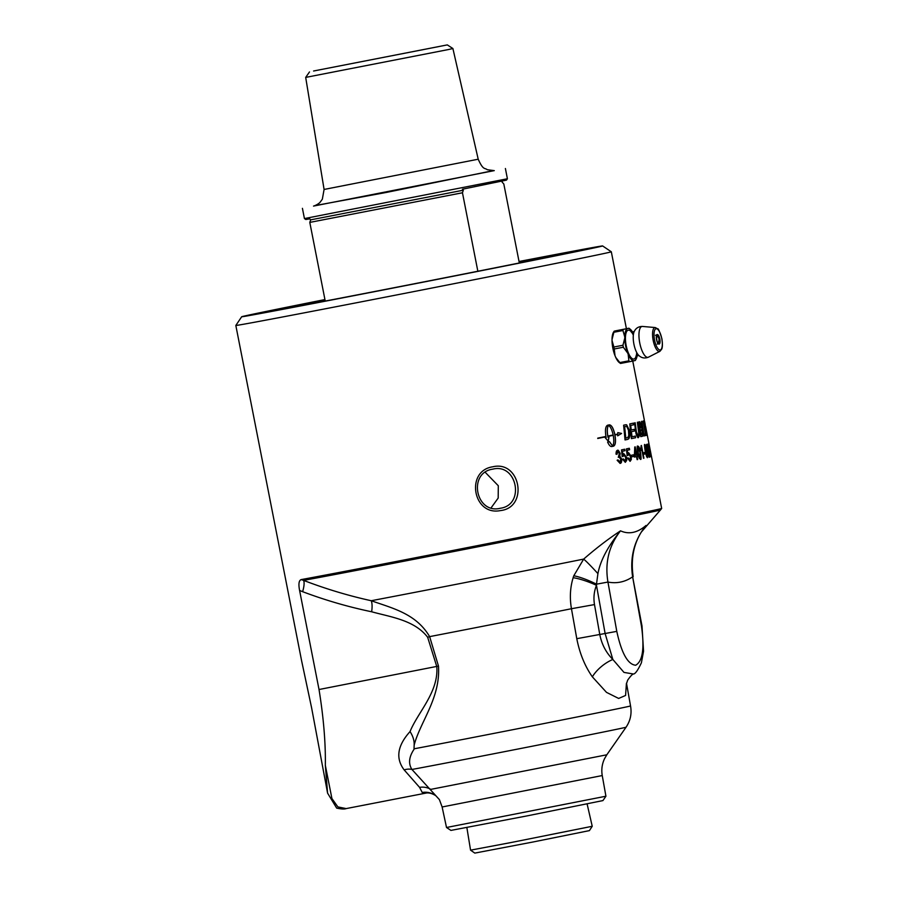 <?xml version="1.0" encoding="UTF-8"?>
<svg xmlns="http://www.w3.org/2000/svg" width="898" height="898" viewBox="0 0 898 898"><rect width="100%" height="100%" fill="white"/><g stroke="black" fill="none" stroke-linecap="round" stroke-linejoin="round"><path stroke-width="1.35" d="M519.033 261.498A183.91 0.988 168.9 0 1 602.614 245.94A183.91 0.988 168.9 0 1 591.905 248.387A183.91 0.988 168.9 0 1 390.675 288.516A183.91 0.988 168.9 0 1 241.674 316.758L235.826 325.458A191.33 1.021 -11.1 0 0 391.326 295.981A191.33 1.021 -11.1 0 0 600.178 254.336A191.33 1.021 -11.1 0 0 611.314 251.788L626.411 328.702M235.826 325.458L301.605 660.76L311.584 707.714L327.579 793.125L336.683 808.121C341.33 809.109 344.484 809.266 346.168 808.593L337.884 806.909L331.912 798.524L325.334 765.321L327.579 793.125M325.334 765.321C325.682 742.96 323.583 717.693 319.026 689.518L299.595 590.469C298.349 584.014 298.899 580.377 301.234 579.58A191.33 1.021 -11.1 0 0 479.274 545.288A191.33 1.021 -11.1 0 0 650.534 510.996A191.33 1.021 -11.1 0 0 661.669 508.47A191.33 1.021 -11.1 0 0 661.669 508.459L645.595 426.494M640.364 459.181L639.152 458.081L637.703 453.03C636.963 447.473 637.008 445.228 637.827 446.272L637.883 446.261C638.759 445.98 639.623 448.035 640.499 452.435C641.273 458.014 641.251 460.259 640.409 459.17L640.409 459.17M633.618 424.81A191.33 1.021 168.9 0 1 630.71 425.428A4518.691 4089.784 107.1 0 1 631.227 430.007A191.33 1.021 -11.1 0 0 634.28 429.367L634.493 431.029A191.33 1.021 168.9 0 1 631.417 431.68A4599.477 4152.06 106.5 0 1 632.001 436.787A191.33 1.021 -11.1 0 0 635.369 436.08L635.571 437.741A191.33 1.021 168.9 0 1 631.417 438.617A4578.094 4120.316 -73.8 0 0 629.779 423.912A191.33 1.021 -11.1 0 0 633.303 423.171A191.33 1.021 -11.1 0 0 633.573 423.115L633.775 424.776A191.33 1.021 168.9 0 1 633.618 424.81M492.721 466.803C465.164 470.855 472.965 516.148 500.366 510.592C528.776 507.662 520.571 459.989 492.721 466.803M637.715 459.518A191.33 1.021 168.9 0 1 637.12 459.641L636.525 456.611A191.33 1.021 168.9 0 1 634.347 457.071L634.751 446.968A191.33 1.021 -11.1 0 0 635.234 446.867L636.839 455.062A191.33 1.021 -11.1 0 0 637.468 454.927L637.748 456.364A191.33 1.021 168.9 0 1 637.12 456.487L637.602 459.54A191.207 1.021 168.9 0 1 637.12 459.641M630.127 461.325L627.511 458.193A192.643 14.985 -13.4 0 0 628.263 457.89L629.868 460.045L630.486 456.7L628.69 454.085L627.848 455.533A194.686 21.406 172.5 0 0 627.118 455.488A5580.06 4818.051 -80.1 0 0 626.434 448.865A191.33 1.021 -11.1 0 0 629.33 448.27L629.621 449.752A191.33 1.021 168.9 0 1 627.309 450.235L627.646 453.692L628.622 452.671L631.193 456.397L631.339 459.473L630.127 461.325M628.162 457.913L629.868 460.045M628.6 454.096L627.747 455.555M620.103 463.379L617.139 460.27A194.585 21.732 -15.3 0 0 617.981 459.888L619.856 462.1L620.765 459.159L618.924 456.981L618.352 457.284L619.328 453.49L617.802 451.739L616.971 454.287A197.538 27.771 174.7 0 0 616.039 454.186C616.073 451.548 616.578 450.302 617.532 450.47L620.204 453.344L619.755 456.094L621.64 458.957C621.876 461.83 621.36 463.312 620.103 463.379M607.609 442.074A191.33 1.021 -11.1 0 0 609.495 441.693L612.593 446.003C613.906 444.05 614.12 440.491 613.222 435.317A191.33 1.021 168.9 0 1 607.901 436.406A18.869 11.405 79.1 0 0 608.092 437.292A191.33 1.021 -11.1 0 0 608.979 437.113L608.294 441.221L605.286 437.865A191.33 1.021 -11.1 0 0 606.195 437.685A18.869 11.652 -100.9 0 1 606.004 436.787A191.33 1.021 168.9 0 1 597.742 438.471L597.776 438.123A191.33 1.021 -11.1 0 0 605.937 436.462C604.96 430.03 605.499 426.281 607.576 425.225A191.33 1.021 -11.1 0 0 609.383 424.855A191.33 1.021 -11.1 0 0 609.394 424.855L609.405 424.855C611.594 425.035 613.435 428.301 614.894 434.643A191.33 1.021 -11.1 0 0 617.79 434.048L617.846 432.634L621.584 433.442L617.723 435.799L617.779 434.385A191.33 1.021 168.9 0 1 614.962 434.969C616.006 441.389 615.545 445.127 613.57 446.16A191.33 1.021 168.9 0 1 611.751 446.542L611.74 446.542C610.393 446.688 609.012 445.195 607.609 442.074M623.852 453.658L626.613 457.351L626.703 460.427L625.322 462.313L622.538 459.215A192.643 14.559 -13.6 0 0 623.369 458.9L625.087 461.033L625.827 457.666L623.908 455.062L622.965 456.543A194.686 20.744 172.9 0 0 622.168 456.51A5580.06 4673.955 -81.8 0 0 621.528 449.876A191.33 1.021 -11.1 0 0 624.716 449.225L625.008 450.706A191.33 1.021 168.9 0 1 622.471 451.234L622.774 454.691L623.863 453.647M623.818 455.084L622.864 456.566M633.887 456.364A191.33 1.021 168.9 0 1 631.844 456.79L631.541 455.23A191.33 1.021 -11.1 0 0 633.573 454.803L633.775 456.386A191.207 1.021 168.9 0 1 631.844 456.79M627.444 439.448A191.33 1.021 168.9 0 1 625.042 439.941A4578.094 3970.406 -77.4 0 0 623.616 425.192A191.33 1.021 -11.1 0 0 625.569 424.788L626.647 424.799L629.307 430.153C630.048 435.014 629.767 437.966 628.454 438.999L627.343 439.47A191.207 1.021 168.9 0 1 625.042 439.941M625.569 424.788L626.647 424.799L629.195 430.176C630.115 434.43 629.835 437.371 628.342 439.021L627.343 439.47M619.889 362.96A16.523 5.624 -101 0 1 615.725 357.393L614.692 354.878A16.523 5.624 -101 0 1 612.043 341.363L612.043 338.636A16.523 5.624 -101 0 1 613.839 331.755M614.995 330.969L614.692 331.036A16.523 5.624 -101 0 1 614.692 331.036L615.714 330.823A16.523 5.624 -101 0 1 615.725 330.823M635.2 360.502L634.482 360.682A16.456 5.601 79 0 0 636.009 359.267A16.456 5.601 79 0 0 637.187 355.339M615.714 330.823L628.869 328.23M632.72 332.35A16.456 5.601 79 0 0 630.149 329.151A16.456 5.601 79 0 0 628.151 328.41L627.691 328.511A16.456 5.601 79 0 0 624.761 336.918L622.931 330.509A18.443 8.755 -22.2 0 0 623.324 329.398L614.266 331.16A18.443 8.755 -22.2 0 0 613.884 332.26L622.931 330.509M623.324 329.398L627.691 328.511M613.884 347.021A18.443 17.343 -101.9 0 0 614.266 348.985L623.324 347.234A18.443 17.343 -101.9 0 0 622.943 345.259L613.884 347.021L612.054 340.589A16.456 5.601 -101 0 0 614.995 355.597L614.692 354.878M622.943 345.259L624.761 338.142A16.456 5.601 79 0 0 627.702 353.105L623.324 347.234M614.266 348.985L614.995 355.597M615.725 357.393L619.822 362.567A18.443 8.587 180 0 0 620.597 363.432L629.655 361.681A18.443 8.587 180 0 0 628.881 360.816L619.822 362.567M628.881 360.816L628.162 354.227A16.456 5.601 79 0 0 634.022 360.783L629.655 361.681M627.702 353.105L628.162 354.227M613.884 332.26L612.054 339.41A16.456 5.601 -101 0 1 613.469 332.383L614.187 331.16M620.518 363.443L619.317 362.511A16.456 5.601 -101 0 1 615.444 356.674M620.597 363.432L621.326 363.252M612.043 341.363L612.054 340.589M612.054 339.41L612.043 338.636M624.761 336.918L624.761 338.142M636.704 352.521A14.705 5.006 -101 0 1 627.96 351.937A14.705 5.006 -101 0 1 628.252 330.161A14.705 5.006 -101 0 1 633.326 335.156M638.747 355.395A13.347 4.546 -101 0 1 638.613 355.271A13.347 4.546 -101 0 1 633.898 344.046A13.347 4.546 -101 0 1 634.067 331.89A13.347 4.546 -101 0 1 634.145 331.71M491.139 507.808L498.188 498.064L498.3 485.739L485.279 472.359M477.848 271.241L462.459 192.767L463.323 190.208A238.116 81.033 -101 0 1 462.436 189.22L506.494 180.116L507.404 178.758L304.433 218.573L305.791 219.494L309.776 218.865A238.116 81.033 79 0 0 310.663 219.853L309.799 222.401L325.233 301.066M502.397 181.07A238.116 81.033 -101 0 1 502.072 182.013L503.823 184.011L519.325 262.979M463.323 190.208L310.663 219.853M448.529 49.525L452.895 48.526L478.207 159.215L324.088 189.456L305.69 77.408L448.529 49.525M313.582 71.009L447.316 44.9L313.582 71.009M321.248 69.516L439.167 46.505L321.248 69.516M492.744 170.732L386.488 192.408L314.974 205.608M462.459 192.767L309.799 222.401M587.112 803.946L592.231 826.283L510.749 842.593L470.563 850.159L466.859 827.529M470.563 850.159L474.806 853.1L532.166 842.167L589.414 830.616L592.231 826.283M643.294 420.971A4580.631 4459.883 139.7 0 1 645.797 435.508A191.207 1.021 168.9 0 1 645.662 435.541A4578.094 4451.835 -42.4 0 0 643.192 420.994A191.33 1.021 -11.1 0 0 643.406 420.938A4578.094 4457.302 139.7 0 1 645.909 435.485A191.33 1.021 168.9 0 1 645.662 435.541M640.016 423.429L640.016 423.429A191.207 1.021 168.9 0 1 639.275 423.598A4484.522 4263.311 119.4 0 1 639.937 428.189L640.05 428.166A191.33 1.021 -11.1 0 0 640.768 428.009L641.138 425.181L640.128 423.407A191.33 1.021 168.9 0 1 639.387 423.575A4482.041 4260.842 119.4 0 1 640.05 428.166M641.071 429.648L641.071 429.648A191.207 1.021 168.9 0 1 640.173 429.85A4637.294 4403.758 118.1 0 1 640.903 434.89L641.004 434.868A191.33 1.021 -11.1 0 0 641.834 434.688L642.283 431.545L641.183 429.626A191.33 1.021 168.9 0 1 640.285 429.828A4634.713 4401.21 118.1 0 1 641.004 434.868M639.645 421.802L641.363 425.001L642.564 431.467L642.384 436.282A191.207 1.021 168.9 0 1 640.745 436.641A4578.094 4338.642 -62.4 0 0 638.68 422.015A191.33 1.021 -11.1 0 0 639.758 421.779L641.475 424.99L642.676 431.444C643.159 434.003 643.091 435.609 642.485 436.26A191.33 1.021 168.9 0 1 640.745 436.641M635.268 436.102L635.47 437.764A191.207 1.021 168.9 0 1 631.417 438.617M634.179 429.39L634.381 431.051A191.207 1.021 168.9 0 1 631.316 431.702A4602.026 4154.474 106.5 0 1 631.889 436.81L632.001 436.787M633.46 423.138L633.674 424.799A191.207 1.021 168.9 0 1 630.598 425.439A4521.194 4092.152 107.1 0 1 631.126 430.03L631.227 430.007M626.782 426.483L625.693 426.471A191.207 1.021 168.9 0 1 624.559 426.707A4570.899 3985.29 103 0 1 625.682 438.101L625.783 438.078A191.33 1.021 -11.1 0 0 626.826 437.865L627.994 437.326L628.768 435.395L628.477 430.232L626.782 426.483L625.794 426.449A191.33 1.021 168.9 0 1 624.66 426.685A4568.362 3982.978 103 0 1 625.783 438.078M625.468 424.81L626.535 424.821M644.899 423.575L644.618 421.544L645.033 423.654M644.618 421.532L644.798 422.475L644.618 421.532A191.33 1.021 -11.1 0 0 644.618 421.532L644.304 420.545M644.989 452.379L645.303 453.939A191.207 1.021 168.9 0 1 644.225 454.175L643.911 452.614A191.33 1.021 -11.1 0 0 645.101 452.356L645.415 453.917A191.33 1.021 168.9 0 1 644.225 454.175M633.472 454.826L633.775 456.386M623.751 453.67L626.512 457.363L626.613 460.45L625.244 462.324M624.615 449.247L624.907 450.729A191.207 1.021 168.9 0 1 622.37 451.245L622.774 454.691M623.268 458.923L624.986 461.056M607.845 436.08L607.744 436.102C606.88 430.917 607.127 427.358 608.462 425.405L608.552 425.394C607.216 427.336 606.969 430.905 607.845 436.08A191.33 1.021 -11.1 0 0 613.154 434.991C612.032 429.873 610.494 426.673 608.552 425.394M609.293 424.866C611.504 425.057 613.345 428.312 614.804 434.654L614.894 434.643M597.742 438.471A191.207 1.021 -11.1 0 0 605.914 436.81L606.004 436.787M608.204 441.244L608.889 437.135M607.901 436.406L607.811 436.428A18.88 11.405 -100.9 0 0 608.002 437.315L608.092 437.292M607.811 436.428A191.207 1.021 -11.1 0 0 613.132 435.339L613.222 435.317M609.405 441.704L612.593 446.003M611.751 446.542L611.729 446.542A191.207 1.021 -11.1 0 0 613.48 446.183C615.444 445.139 615.905 441.412 614.861 434.98L614.962 434.969M614.861 434.98A191.207 1.021 -11.1 0 0 617.678 434.408L617.779 434.385M617.622 435.822L621.584 433.442M621.483 433.453L617.757 432.645M617.442 450.493C617.824 449.539 618.711 450.504 620.103 453.355L619.665 456.117L621.551 458.968L620.002 463.402M617.712 451.761L616.881 454.309M618.823 457.003L618.262 457.295M617.891 459.911L619.743 462.122M628.51 452.693L631.092 456.42L631.238 459.495L630.026 461.336M629.229 448.293L629.52 449.775A191.207 1.021 168.9 0 1 627.208 450.246L627.646 453.692M634.695 455.511A191.33 1.021 -11.1 0 0 636.244 455.185L635.133 449.483L634.583 455.533L635.133 449.483M637.367 454.949L637.647 456.375A191.207 1.021 168.9 0 1 637.008 456.51L637.602 459.54M635.122 446.89L636.839 455.062M636.525 456.611L636.424 456.633A191.207 1.021 168.9 0 1 634.347 457.071M638.018 447.563L638.164 452.929L640.05 457.924L639.982 452.547C638.848 447.889 638.231 446.216 638.119 447.541L638.265 452.906C639.421 457.553 640.05 459.226 640.162 457.901L640.05 457.924M637.771 446.284C638.646 446.003 639.522 448.057 640.386 452.457C641.172 458.025 641.138 460.27 640.296 459.192M641.34 445.52L643.832 458.216A191.207 1.021 168.9 0 1 643.496 458.294L641.554 448.394L641.004 450.47L640.712 448.966L641.161 445.554A191.33 1.021 -11.1 0 0 641.453 445.498L643.933 458.193A191.33 1.021 168.9 0 1 643.496 458.294M641.554 448.394L640.891 450.493M645 446.059L647.043 456.409L646.639 451.099L644.932 447.024L647.043 456.409M644.753 444.768C645.28 444.566 645.976 446.654 646.829 451.054L647.29 457.688M646.526 456.498L645.235 451.413C644.36 445.812 644.236 443.59 644.865 444.757L644.876 444.746C645.393 444.544 646.089 446.632 646.942 451.032L647.402 457.666L646.526 456.498M646.796 445.655L648.827 456.004M646.549 444.364L648.412 450.695L649.074 457.284M648.468 456.061L646.661 444.342L648.524 450.673L649.187 457.262L648.468 456.061M647.84 444.061L649.905 455.308A191.33 1.021 -11.1 0 0 650.522 455.151L650.814 456.644A191.33 1.021 168.9 0 1 649.928 456.869L648.423 447.922A193.328 18.521 169.6 0 0 648.188 447.81L647.952 444.039L649.007 447.451L649.905 455.308M648.087 445.341L648.311 447.945M650.41 455.174L650.702 456.667A191.207 1.021 168.9 0 1 649.928 456.858M637.748 422.217A4570.135 4314.699 116.1 0 1 638.938 430.804C639.612 433.902 639.421 436.102 638.355 437.405M635.088 422.79A4597.67 4275.872 111.7 0 1 636.244 431.792L638.119 435.799C638.86 435.912 638.972 434.104 638.433 430.366A4565.488 4297.918 -64.8 0 0 637.333 422.307A191.33 1.021 -11.1 0 0 637.861 422.195A4567.598 4312.196 116.2 0 1 639.05 430.782C639.724 433.88 639.522 436.091 638.456 437.382L638.456 437.382C638.108 438.426 637.277 437.146 635.975 433.543L635.593 430.894A4609.355 4272.785 -69.1 0 0 634.583 422.891A191.33 1.021 -11.1 0 0 635.189 422.767A4595.122 4273.391 111.7 0 1 636.356 431.77L638.119 435.799M644.989 433.981L645.258 435.631A191.207 1.021 168.9 0 1 643.799 435.968A4578.094 4409.337 -53.3 0 0 641.52 421.387A191.33 1.021 -11.1 0 0 641.846 421.308A4573.851 4414.119 128.5 0 1 643.9 434.228A191.33 1.021 -11.1 0 0 645.101 433.959L645.37 435.609A191.33 1.021 168.9 0 1 643.799 435.968M641.733 421.33A4576.388 4416.678 128.4 0 1 643.787 434.25L643.9 434.228M647.009 435.182L647.11 435.16A191.33 1.021 168.9 0 1 647.02 435.193A1278.415 1173.866 177.4 0 0 645.157 426.898L644.225 422.767L644.786 426.505A4637.541 4527.884 145.1 0 1 646.358 435.362A191.207 1.021 168.9 0 1 646.279 435.384M643.787 420.848A1184.473 1079.396 -2.1 0 1 645.011 426.213L646.538 433.004A4645.421 4550.907 158.9 0 1 646.886 434.598M646.358 435.362L646.47 435.339A191.33 1.021 168.9 0 1 646.279 435.395A4578.094 4465.732 -36.3 0 0 643.731 420.859A191.33 1.021 -11.1 0 0 643.9 420.814A1183.979 1078.846 -2.1 0 1 645.123 426.191L646.055 430.333M644.225 422.767L644.899 426.483A4634.971 4525.269 145.1 0 1 646.47 435.339M646.616 432.993L645.909 429.199A4622.477 4526.717 -22.9 0 0 644.315 420.691A191.33 1.021 -11.1 0 0 644.371 420.668A4642.84 4548.269 158.9 0 1 647.11 435.16M419.557 787.355A18.532 16.983 134.1 0 1 430.804 789.376L606.812 754.791L604.511 758.743C602.008 764.108 601.256 769.721 602.244 775.558L605.925 796.223L446.519 827.496L442.119 806.976L439.403 799.613L411.946 769.463A18.532 12.493 -44.1 0 0 404.145 769.878L419.557 787.355L422.228 792.463L426.382 793.013L346.157 808.593M446.519 827.496L450.931 830.403L527.014 815.9L602.94 800.578L605.925 796.223M499.849 508.347L500.433 508.234C475.783 514.61 467.544 472.617 492.766 469.149L493.361 469.037M492.766 469.149C517.057 462.852 525.263 504.867 500.444 508.234M324.964 299.719A161.449 0.864 -11.1 0 0 263.72 312.437A161.449 0.864 -11.1 0 0 395.356 287.472A161.449 0.864 -11.1 0 0 571.162 252.417A161.449 0.864 -11.1 0 0 580.568 250.273A161.449 0.864 -11.1 0 0 519.055 261.644M241.674 316.758A183.91 0.988 168.9 0 1 324.941 299.573M641.374 531.998L660.468 509.963A189.86 1.01 168.9 0 1 511.882 540.113A189.86 1.01 168.9 0 1 303.569 580.389A13.897 4.075 -70 0 1 302.615 591.681C325.211 600.201 348.222 606.902 371.649 611.774A13.897 4.4 101 0 0 371.233 600.728C348.503 595.733 325.94 588.953 303.569 580.389L301.234 579.58M371.649 611.774C390.832 617.094 414.494 620.069 427.65 637.254L436.798 666.653C438.707 692.19 417.94 712.058 410.049 731.578C397.399 745.587 395.423 758.35 404.145 769.878M410.049 731.578C412.99 736.135 414.371 740.625 414.169 745.071L414.012 748.82A122.768 0.651 168.9 0 0 548.498 722.665A122.768 0.651 168.9 0 0 630.542 705.94L626.49 683.187M606.812 754.791L626.063 727.2A114.27 0.606 168.9 0 1 537.543 745.172A114.27 0.606 168.9 0 1 411.946 769.463C408.141 763.547 408.96 756.644 414.405 748.752M422.228 792.463A18.532 18.173 126.7 0 1 435.878 795.763A18.532 18.173 126.7 0 1 435.9 795.774C432.387 793.54 429.21 792.62 426.382 793.013M439.436 799.669L435.878 795.763M427.65 637.254L429.637 636.626C416.1 613.592 392.651 608.316 371.233 600.728A147.777 0.786 168.9 0 0 583.666 559.095A23.168 1.56 -131.9 0 1 597.922 573.642C600.313 560.689 607.845 546.422 620.529 530.841C608.429 538.822 596.137 548.229 583.666 559.095L573.788 575.775A55.496 51.747 -122.6 0 0 573.149 577.706C570.151 587.539 569.579 597.866 571.454 608.721L576.785 638.68C579.693 653.441 584.89 666.159 592.354 676.834L606.487 692.358L618.655 698.442L625.58 695.456L626.411 683.546M319.026 689.518L438.482 666.08L429.637 636.626A124.631 0.662 -11.1 0 0 571.454 608.721L594.487 604.579C593.376 597.9 594.038 591.479 596.474 585.305A23.168 4.535 21.5 0 0 573.149 577.706M414.169 745.071C420.354 721.509 440.592 698.038 438.482 666.08M626.31 684.242L627.646 680.201C630.508 676.138 632.439 674.061 633.46 674.005L623.987 672.411L612.851 659.469A23.168 10.72 -38.1 0 0 592.354 676.834M576.785 638.68L616.791 631.373L607.946 582.061L596.485 584.183A64.937 64.611 42.4 0 0 596.474 585.305L605.117 633.517L612.851 659.469C606.105 652.7 601.75 644.394 599.785 634.56L594.487 604.579M573.788 575.775A23.168 4.501 24 0 1 596.485 584.183L597.922 573.642M642.07 530.898L642.912 529.64M633.46 674.005C635.234 673.983 637.883 670.256 641.397 662.814L643.54 651.263L642.003 626.007L632.63 576.842C625.019 582.016 616.791 583.756 607.946 582.061C604.736 562.664 608.934 545.591 620.529 530.841C628.892 534.624 637.4 532.828 646.055 525.442C634.179 540.248 629.711 557.377 632.63 576.842L641.464 626.142C644.618 648.311 642.687 661.332 635.661 665.238C627.803 664.486 621.517 653.194 616.791 631.373M657.235 334.55A4.872 1.661 79 0 0 656.55 339.68A4.872 1.661 79 0 0 659.11 344.125A4.872 1.661 79 0 0 659.794 338.995A4.872 1.661 79 0 0 657.235 334.55M656.64 335.122A4.647 1.583 -101 0 1 657.067 334.819A4.647 1.583 -101 0 1 659.502 339.051A4.647 1.583 -101 0 1 658.851 343.934A4.647 1.583 -101 0 1 658.84 343.934A4.647 1.583 -101 0 1 658.335 343.822M657.067 334.819L657.067 334.819C656.258 334.034 656.247 336.267 657.055 341.509L658.84 343.934M656.09 328.713A10.832 3.682 -101 0 1 661.77 338.58A10.832 3.682 -101 0 1 660.255 349.962A10.832 3.682 -101 0 1 654.563 340.095A10.832 3.682 -101 0 1 656.09 328.713M654.878 327.579A12.168 4.142 79 0 0 653.172 340.376A12.168 4.142 79 0 0 659.559 351.466A12.168 4.142 79 0 0 659.918 351.331L661.703 349.142C661.725 349.008 663.139 347.043 661.86 338.557C659.547 331.306 658.189 328.096 657.774 328.926L655.304 327.557A12.168 4.142 79 0 0 654.878 327.579M659.918 351.331L648.479 357.157A15.715 5.354 -101 0 1 648.468 357.157A15.715 5.354 -101 0 1 648.019 357.325A15.715 5.354 -101 0 1 639.758 343.002A15.715 5.354 -101 0 1 641.958 326.468A15.715 5.354 -101 0 1 642.508 326.434A15.715 5.354 -101 0 1 642.519 326.445L655.304 327.557M313.75 206.035L494.035 170.665M602.244 775.558L442.119 806.976M299.595 590.469L302.615 591.681M636.009 359.267L635.29 360.502M630.149 329.151L628.959 328.219M655.495 335.235C659.525 337.098 660.109 340.073 657.224 344.147M638.613 355.271C641.43 358.044 644.719 358.672 648.468 357.157M634.067 331.89C635.649 328.253 638.456 326.434 642.508 326.434M638.871 355.507L635.952 356.068M634.224 331.564L631.305 332.137M309.496 71.941L305.69 77.408M447.316 44.9L452.895 48.526M313.525 206.091C314.895 205.788 319.205 203.723 320.395 201.859L322.337 199.199L324.088 189.456M478.207 159.215C483.36 170.743 484.763 167.556 487.21 169.7L494.27 170.631M302.424 208.347L304.433 218.573M505.406 168.521L507.404 178.747M645.37 425.978L645.056 423.777M632.753 361.052L644.315 419.983M602.614 245.94L611.314 251.788M660.468 509.963L661.669 508.47M626.063 727.2C630.43 720.724 631.923 713.629 630.542 705.94M643.226 529.18L643.237 529.18C633.887 542.459 630.542 558.298 633.169 576.707"/></g></svg>
